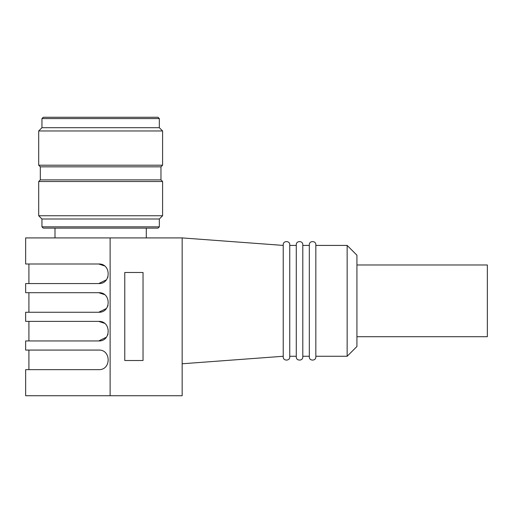 <?xml version="1.0" encoding="UTF-8"?>
<svg xmlns="http://www.w3.org/2000/svg" width="513" height="513" viewBox="0 0 513 513"><rect width="100%" height="100%" fill="white"/><g stroke="black" fill="none" stroke-linecap="round" stroke-linejoin="round"><path stroke-width="0.77" d="M146.295 237.917L146.295 228.131M43.259 117.272L158.03 117.272L159.331 118.58L41.951 118.58L43.259 117.272M61.22 117.272L100.644 117.272M159.331 226.829L41.951 226.829L43.259 228.131L158.03 228.131L159.331 226.829L159.331 219.006L162.595 215.742L162.595 181.506L38.693 181.506L38.693 215.742L162.595 215.742M41.951 226.829L41.951 219.006L159.331 219.006M41.951 219.006L38.693 215.742M160.967 166.834L160.967 179.877L40.322 179.877L40.322 166.834L160.967 166.834L162.595 165.205L162.595 130.969L38.693 130.969L38.693 165.205L162.595 165.205M38.693 130.969L41.951 127.705L159.331 127.705L162.595 130.969M41.951 127.705L41.951 118.58M40.322 179.877L38.693 181.506M40.322 166.834L38.693 165.205M356.926 264.977L487.35 264.977L487.35 336.708L356.926 336.708M124.774 360.511L143.031 360.511L143.031 272.48L124.774 272.48L124.774 360.511M98.688 350.078L25.65 350.078L25.65 340.946L98.688 340.946C111.308 341.555 111.308 320.785 98.688 321.388L25.65 321.388L25.65 312.257L98.688 312.257C111.308 312.859 111.308 292.089 98.688 292.692L25.65 292.692L25.65 283.561L98.688 283.561C111.308 284.164 111.308 263.393 98.688 263.996L25.65 263.996L25.65 237.917L110.122 237.917L110.122 395.728L25.65 395.728L25.65 369.642L98.688 369.642C111.308 370.245 111.308 349.475 98.688 350.078M98.688 321.388L104.44 323.254M107.993 334.187L107.583 335.233M106.364 337.227L98.688 340.946M98.688 292.692L104.44 294.565M107.993 305.498L107.583 306.537M106.364 308.531L98.688 312.257M98.688 263.996L104.44 265.869M107.993 276.802L107.583 277.841M106.364 279.841L98.688 283.561M283.234 245.413L182.16 237.917L182.16 395.728L110.122 395.728M182.16 237.917L110.122 237.917M283.234 356.926L283.234 244.759C283.035 240.552 289.96 240.559 289.755 244.759L289.755 356.926C289.96 361.133 283.035 361.133 283.234 356.926M296.277 356.926L296.277 244.759C296.078 240.552 303.003 240.559 302.798 244.759L302.798 356.926C303.003 361.133 296.078 361.133 296.277 356.926M309.32 356.926L309.32 244.759C309.121 240.552 316.046 240.559 315.841 244.759L315.841 356.926C316.046 361.133 309.121 361.133 309.32 356.926M347.147 356.272L356.926 346.493L356.926 255.198L347.147 245.413L347.147 356.272L315.841 356.272M54.994 237.917L54.994 228.131M159.331 127.705L159.331 118.58M160.967 179.877L162.595 181.506M28.908 350.078L28.908 369.642M28.908 321.388L28.908 340.946M28.908 292.692L28.908 312.257M28.908 263.996L28.908 283.561M283.234 356.272L182.16 363.775M296.277 245.413L289.755 245.413M296.277 356.272L289.755 356.272M309.32 245.413L302.798 245.413M309.32 356.272L302.798 356.272M347.147 245.413L315.841 245.413"/></g></svg>
